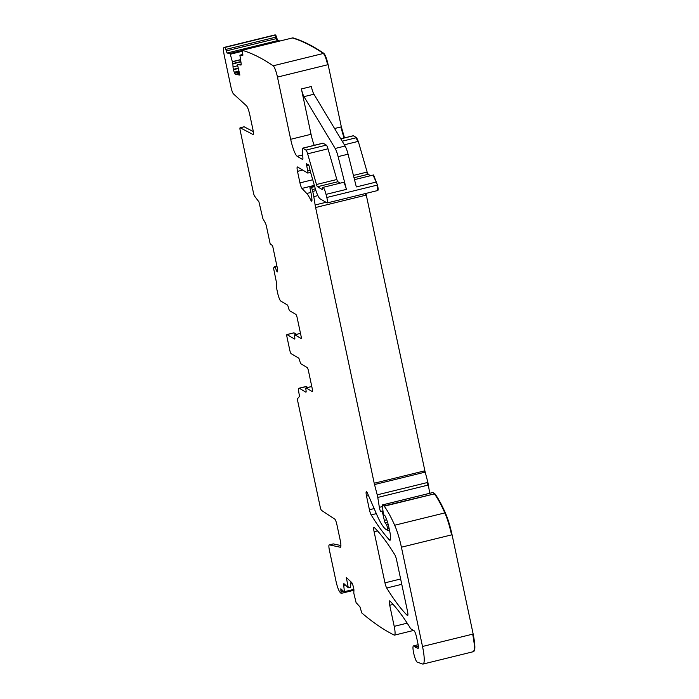 <?xml version="1.0" encoding="UTF-8"?>
<svg xmlns="http://www.w3.org/2000/svg" width="699" height="699" viewBox="0 0 699 699"><rect width="100%" height="100%" fill="white"/><g stroke="black" fill="none" stroke-linecap="round" stroke-linejoin="round"><path stroke-width="1.05" d="M280.072 40.979L277.704 40.586L275.729 34.967L274.707 34.994M275.729 34.967L225.069 47.41A1610.33 288.04 -103.8 0 0 224.213 47.392A10.398 1.861 -103.8 0 0 224.126 47.401A10.398 1.861 -103.8 0 0 224.405 56.191L230.993 87.218A6.239 1.118 -103.8 0 0 233.483 93.928L246.459 105.785A8.318 1.485 -103.8 0 1 249.77 114.732L253.047 130.136A5.199 0.926 -103.8 0 1 253.178 134.531A5.199 0.926 -103.8 0 1 253.029 134.505L240.185 127.786A3.119 0.559 -103.8 0 0 240.098 127.768A3.119 0.559 -103.8 0 0 240.176 130.407L253.466 192.915A3.119 0.559 -103.8 0 0 254.541 196.061L258.936 201.871L262.876 218.586L265.227 222.78A3.635 0.647 -103.8 0 1 266.468 226.432L270.233 244.134L272.549 245.506L277.328 267.997A3.635 0.647 -103.8 0 1 277.634 270.338L277.625 271.168A3.635 0.647 -103.8 0 1 277.424 271.902A3.635 0.647 -103.8 0 1 277.293 271.876L277.223 271.824A3.635 0.647 -103.8 0 1 276.454 270.478L275.013 266.791L273.51 267.979L276.629 283.296L276.262 286.581L277.547 292.593A7.794 1.398 -103.8 0 0 280.797 301.094L287.333 304.974A3.119 0.559 -103.8 0 1 288.512 307.866A3.119 0.559 -103.8 0 0 289.701 310.758L295.887 314.428A3.119 0.559 -103.8 0 1 297.189 317.827L301.016 335.861A3.119 0.559 -103.8 0 1 301.103 338.499A3.119 0.559 -103.8 0 1 300.998 338.473L294.812 334.804A3.119 0.559 -103.8 0 0 294.707 334.786A3.119 0.559 -103.8 0 0 294.69 336.918A3.119 0.559 -103.8 0 1 294.672 339.059A3.119 0.559 -103.8 0 1 294.567 339.041L287.044 334.568A3.119 0.559 -103.8 0 0 286.94 334.55A3.119 0.559 -103.8 0 0 287.018 337.18L289.788 350.208A3.119 0.559 -103.8 0 0 291.09 353.607L298.622 358.08A3.119 0.559 -103.8 0 1 299.801 360.972A3.119 0.559 -103.8 0 0 300.989 363.864L307.167 367.534A3.119 0.559 -103.8 0 1 308.469 370.933L312.304 388.967A3.119 0.559 -103.8 0 1 312.392 391.606A3.119 0.559 -103.8 0 1 312.287 391.58L306.101 387.91A3.119 0.559 -103.8 0 0 305.996 387.893A3.119 0.559 -103.8 0 0 305.979 390.025A3.119 0.559 -103.8 0 1 305.961 392.165A3.119 0.559 -103.8 0 1 305.856 392.148L299.329 388.268A7.794 1.398 -103.8 0 0 299.067 388.207A7.794 1.398 -103.8 0 0 299.268 394.795L299.373 396.551L297.599 398.622A3.119 0.559 -103.8 0 0 297.739 401.217L320.212 506.958A3.119 0.559 -103.8 0 0 321.505 510.357L334.786 519.139A5.199 0.926 -103.8 0 1 336.935 524.792L340.212 540.205A8.318 1.485 -103.8 0 1 340.422 547.23A8.318 1.485 -103.8 0 1 340.291 547.23L340.544 547.168M344.502 137.886L341.339 126.851L328.119 64.649C326.721 58.594 325.297 54.828 323.829 53.351C313.03 45.951 302.702 40.787 292.864 37.842L242.203 50.284L242.806 55.658M370.531 175.702L368.146 174.287L367.141 172.068L358.29 141.373L356.612 137.668L353.248 135.737L340.762 138.804M377.687 190.451C378.36 190.443 378.29 188.643 377.477 185.043L373.546 174.96L354.489 179.643M429.745 493.276L427.884 482.406L424.87 470.794L365.935 193.422M473.258 651.573C475.442 651.372 475.407 645.526 473.162 634.037L452.061 534.761C450.182 526.129 447.937 518.807 445.324 512.795C441.602 504.451 438.124 498.107 434.883 493.765L432.847 492.55M253.309 131.595L244.161 126.807A3.119 0.559 -103.8 0 0 244.065 126.79A3.119 0.559 -103.8 0 0 243.995 126.851M333.117 543.944A6.239 1.118 76.2 0 1 333.205 543.901A6.239 1.118 76.2 0 1 333.309 543.901L329.334 544.879L340.291 547.23M329.334 544.879A6.239 1.118 -103.8 0 0 329.229 544.879A6.239 1.118 -103.8 0 0 329.395 550.148L335.992 581.184A10.398 1.861 -103.8 0 0 340.029 592.263A1610.33 288.04 -103.8 0 0 341.121 593.399L340.824 588.794L344.458 592.149L343.725 585.386L345.323 584.958M413.572 630.446L394.481 635.138A10.398 1.861 -103.8 0 1 394.184 635.085A10.398 1.861 -103.8 0 1 394.131 635.059A1610.33 288.04 -103.8 0 1 361.811 612.988L359.933 606.828L356.097 602.652L353.799 593.145L353.912 590.498A3.635 0.647 -103.8 0 0 353.694 588.296L353.624 587.955A3.635 0.647 -103.8 0 0 352.908 585.281L352.497 584.128A3.635 0.647 -103.8 0 0 351.711 582.555L346.311 577.453L348.312 587.789L344.065 583.77A3.635 0.647 -103.8 0 0 343.864 583.682A3.635 0.647 -103.8 0 0 343.725 585.386M394.481 635.138A10.398 1.861 -103.8 0 0 394.21 626.348L389.727 605.255A5.199 0.926 -103.8 0 1 389.588 600.869A5.199 0.926 -103.8 0 1 389.893 601.009A378.412 67.689 -103.8 0 1 409.562 626.846A10.398 1.861 -103.8 0 1 410.103 627.833A5.199 0.926 -103.8 0 0 410.776 628.785L414.026 630.708A6.239 1.118 -103.8 0 1 416.63 637.514L417.993 643.928A5.199 0.926 -103.8 0 1 418.124 648.314A5.199 0.926 -103.8 0 1 418.011 648.305L415.416 647.344A5.199 0.926 -103.8 0 1 414.944 646.837A10.398 1.861 -103.8 0 0 413.764 645.797A10.398 1.861 -103.8 0 0 413.563 645.92A10.398 1.861 -103.8 0 1 413.415 646.025A8.318 1.485 -103.8 0 0 413.887 654.072A8.318 1.485 -103.8 0 0 417.233 662.163L422.607 664.015A20.795 3.722 -103.8 0 0 423.052 664.05A20.795 3.722 -103.8 0 0 422.511 646.479L401.409 547.203A25.994 4.648 -103.8 0 0 394.673 525.237A98.76 17.667 -103.8 0 0 384.232 506.207A5.199 0.926 -103.8 0 0 383.952 505.936L382.248 504.949L383.104 511.869A2.595 0.463 -103.8 0 0 384.31 515.338L384.861 515.67A2.595 0.463 -103.8 0 1 385.149 516.037A12.477 2.228 -103.8 0 1 388.993 527.85L389.762 531.441A10.398 1.861 -103.8 0 1 390.033 540.231A10.398 1.861 -103.8 0 1 389.352 539.873A363.856 65.086 -103.8 0 1 371.169 514.91A5.199 0.926 -103.8 0 1 369.422 509.746L366.512 496.063A5.199 0.926 -103.8 0 1 366.381 491.668A5.199 0.926 -103.8 0 1 367.421 493.075L376.691 514.455A57.178 10.232 -103.8 0 0 386.215 529.554L387.674 530.401L387.307 527.168A2.595 0.463 -103.8 0 0 386.381 524.503L385.193 522.791A2.595 0.463 -103.8 0 1 384.319 520.344L382.938 514.333A2.595 0.463 -103.8 0 0 381.899 511.72L381.296 511.362A5.199 0.926 -103.8 0 0 381.121 511.327A5.199 0.926 -103.8 0 0 380.981 511.45A3.119 0.559 -103.8 0 1 380.894 511.519A3.119 0.559 -103.8 0 1 379.347 507.334L377.775 497.443A5.199 0.926 -103.8 0 0 377.224 494.848L374.524 484.556A5.199 0.926 -103.8 0 1 374.21 483.236L315.607 207.524A10.398 1.861 -103.8 0 1 315.127 204.973L313.799 196.611A10.398 1.861 -103.8 0 0 312.698 191.421L312.217 189.595A2.595 0.463 -103.8 0 0 311.291 187.428L310.181 186.773A2.595 0.463 -103.8 0 0 310.094 186.747A2.595 0.463 -103.8 0 0 310.234 189.254A16.636 2.979 -103.8 0 1 311.929 199.294A5.199 0.926 -103.8 0 1 311.675 201.155A5.199 0.926 -103.8 0 1 310.767 200.054A36.383 6.509 -103.8 0 0 306.747 193.474L301.959 188.415A5.199 0.926 -103.8 0 1 299.95 182.885L297.494 171.36A5.199 0.926 -103.8 0 1 297.363 166.965A5.199 0.926 -103.8 0 1 297.538 167L307.717 173.046A2.595 0.463 -103.8 0 0 307.805 173.064A2.595 0.463 -103.8 0 0 307.761 170.967L306.695 165.785A2.595 0.463 -103.8 0 1 306.651 163.688A2.595 0.463 -103.8 0 1 306.966 163.994A5.199 0.926 -103.8 0 0 307.438 164.562L307.901 164.842A5.199 0.926 -103.8 0 0 308.076 164.877A5.199 0.926 -103.8 0 0 308.224 164.737A2.595 0.463 -103.8 0 1 308.303 164.676A2.595 0.463 -103.8 0 1 309.474 167.524L310.111 170.53A2.595 0.463 -103.8 0 0 310.356 171.517L315.013 187.655A15.596 2.787 -103.8 0 0 320.046 198.752L327.027 202.902A5.199 0.926 -103.8 0 0 327.202 202.937A5.199 0.926 -103.8 0 0 326.817 197.485L326.031 194.374A7.794 1.398 -103.8 0 0 322.886 187.411A7.794 1.398 -103.8 0 0 322.449 189.123L322.256 189.56L317.486 186.729A3.119 0.559 -103.8 0 1 316.481 184.51L307.639 153.815A5.199 0.926 -103.8 0 0 305.961 150.11L302.763 148.223A5.199 0.926 -103.8 0 0 302.588 148.179A5.199 0.926 -103.8 0 0 302.326 149.909L302.885 157.721A5.199 0.926 -103.8 0 1 302.623 159.451A5.199 0.926 -103.8 0 1 302.449 159.407L297.189 156.288A15.596 2.787 -103.8 0 1 290.679 139.293L277.459 77.091A10.398 1.861 -103.8 0 0 273.178 65.793A1610.33 288.04 -103.8 0 0 242.203 50.284M242.771 55.658L239.888 55.177L241.033 62.735A3.635 0.647 -103.8 0 1 240.989 65.059A3.635 0.647 -103.8 0 1 240.937 65.059L241.033 65.042M238.35 68.493L233.475 69.69A3.635 0.647 -103.8 0 0 234.261 72.224L234.672 73.212A3.635 0.647 -103.8 0 0 235.406 74.33L239.871 75.081L237.424 64.474L240.937 65.059M233.475 69.69L233.396 69.332A3.635 0.647 -103.8 0 1 233.02 66.868L232.863 63.513L230.268 54.242L229.919 53.508L227.044 53.028L225.069 47.41M386.713 588.016A363.856 65.086 -103.8 0 0 407.316 615.443A5.199 0.926 -103.8 0 0 407.622 615.583A5.199 0.926 -103.8 0 0 407.482 611.197L396.604 559.995A5.199 0.926 -103.8 0 0 394.848 554.823A363.856 65.086 -103.8 0 0 374.271 527.5A5.199 0.926 -103.8 0 0 373.965 527.361A5.199 0.926 -103.8 0 0 374.105 531.756L384.966 582.844A5.199 0.926 -103.8 0 0 386.713 588.016L401.768 584.312M333.309 543.901L340.894 545.535M353.921 590.253L341.147 593.399L353.921 590.262M348.312 587.789L350.566 587.256L350.968 581.856M376.691 181.932L356.333 186.939L348.067 154.191L338.133 156.628L346.398 189.377A7.794 1.398 -103.8 0 0 343.253 182.404L322.886 187.411M340.238 183.147L337.853 181.731L317.486 186.729M302.588 148.179L322.955 143.181A5.199 0.926 -103.8 0 1 323.13 143.216L326.319 145.112A5.199 0.926 -103.8 0 1 327.997 148.808L336.848 179.512A3.119 0.559 -103.8 0 0 337.853 181.731M348.067 154.191A10.398 1.861 -103.8 0 0 345.105 146.03L313.93 94.216A7.794 1.398 -103.8 0 1 311.343 86.51L301.409 88.948L311.046 134.295A15.596 2.787 -103.8 0 0 314.209 145.331M237.424 64.474L241.19 64.186M296.49 334.34L293.999 332.864A3.119 0.559 -103.8 0 0 293.895 332.838A3.119 0.559 -103.8 0 0 293.807 332.907M307.778 387.447L306.284 386.556A7.794 1.398 76.2 0 0 306.022 386.503L299.067 388.207M338.133 156.628A10.398 1.861 -103.8 0 0 335.171 148.468L303.995 96.654A7.794 1.398 -103.8 0 1 301.409 88.948M274.873 34.95L274.209 35.116M276.489 36.986L275.991 37.108L275.231 35.09M277.704 40.586L277.206 40.708L276.341 38.62L226.179 50.94M276.839 38.497L276.341 38.62M323.829 53.351L323.34 53.474C312.532 46.073 302.204 40.909 292.365 37.964M328.119 64.649L327.621 64.771C326.232 58.716 324.799 54.95 323.34 53.474L273.178 65.793M344.013 138.009L340.841 126.973L334.568 128.511M341.339 126.851L340.841 126.973M353.423 135.772L352.75 135.859M358.29 141.373L357.792 141.486L356.114 137.79L342.204 141.207M356.612 137.668L356.114 137.79M368.146 174.287L367.648 174.409L366.643 172.19L353.423 175.432M367.141 172.068L366.643 172.19M376.193 182.055L373.048 175.082M377.189 190.574C377.862 190.565 377.801 188.765 376.979 185.165L326.817 197.485M377.477 185.043L376.979 185.165M366.259 195.082L365.769 195.204L365.437 193.544M425.175 472.113L424.686 472.236L424.372 470.916L374.21 483.236M424.87 470.794L424.372 470.916M428.435 485.001L427.937 485.123L427.386 482.528L377.224 494.848M427.884 482.406L427.386 482.528M432.978 492.515L432.349 492.673M434.883 493.765L383.952 505.936M434.612 493.494L434.114 493.616M445.324 512.795L444.835 512.917C441.104 504.573 437.626 498.221 434.394 493.887L384.232 506.207M452.061 534.761L451.563 534.884C449.693 526.251 447.447 518.929 444.835 512.917L394.673 525.237M472.769 651.695C474.944 651.494 474.918 645.649 472.673 634.159L422.511 646.479M473.162 634.037L472.673 634.159M244.161 126.807L240.185 127.786M274.375 35.072L224.213 47.392M343.48 591.258L341.121 591.835M342.187 590.026L340.832 590.358M353.86 589.362L344.502 591.669M353.904 589.799L344.502 592.105M407.202 623.159L394.21 626.348M393.126 604.425L389.727 605.255M418.395 646.61L415.416 647.344M418.343 645.998L414.944 646.837M451.563 534.884L401.409 547.203M432.48 492.638L382.318 504.958M390.47 539.602L389.352 539.873M376.342 513.643L371.169 514.91M374.148 508.584L369.422 509.746M368.504 495.574L366.512 496.063M389.09 528.278L387.622 528.645M388.085 524.084L386.381 524.503M388.766 526.81L387.307 527.168M387.543 522.205L385.193 522.791M386.73 519.75L384.319 520.344M383.043 511.441L381.899 511.72M383.681 514.149L382.938 514.333M382.965 510.952L381.296 511.362M382.274 506.618L379.347 507.334M427.937 485.123L377.775 497.443M424.686 472.236L374.524 484.556M365.769 195.204L315.607 207.524M326.022 202.299L315.127 204.973M315.931 190.626L312.698 191.421M317.888 195.606L313.799 196.611M314.707 186.589L311.291 187.428M315.363 188.826L312.217 189.595M314.454 185.716L310.181 186.773M311.955 199.757L310.767 200.054M310.924 192.443L306.747 193.474M314.358 185.375L301.959 188.415M312.733 179.739L299.95 182.885M302.711 170.075L297.494 171.36M310.085 170.399L307.761 170.967M308.775 165.279L306.695 165.785M346.398 189.377L326.031 194.374M336.848 179.512L316.481 184.51M327.997 148.808L307.639 153.815M326.319 145.112L305.961 150.11M323.13 143.216L302.763 148.223M302.684 154.942L297.189 156.288M311.046 134.295L290.679 139.293M327.621 64.771L277.459 77.091M242.85 54.452L239.906 55.177L242.85 54.452M239.469 73.334L235.406 74.33M239.18 72.102L234.672 73.212M238.944 71.071L234.261 72.224M238.272 68.135L233.396 69.332M237.712 65.723L233.02 66.868M240.893 61.905L232.916 63.862M240.84 61.556L232.863 63.513M240.543 59.799L232.461 61.783M240.517 59.633L232.426 61.626M242.151 50.503L229.919 53.508M242.186 51.307L230.268 54.242M277.206 40.708L227.044 53.028M275.991 37.108L225.829 49.428M277.634 270.181L276.454 270.478M277.022 266.52L275.118 266.983M276.97 266.31L275.013 266.791M276.909 266.013L274.611 266.564M276.795 284.711L276.28 284.843M294.812 334.804L300.5 333.406M287.044 334.568L293.999 332.864M306.101 387.91L311.78 386.512M299.329 388.268L306.284 386.556M407.823 615.321L407.316 615.443M400.641 578.99L384.966 582.844M377.521 530.908L374.105 531.756M351.955 582.896L350.872 583.158M352.025 583.027L350.863 583.316M345.105 146.03L335.171 148.468M313.93 94.216L303.995 96.654M352.925 135.894L340.797 138.874M357.792 141.486L344.362 144.789M367.648 174.409L354.017 177.756M224.126 47.401L274.786 34.959M327.202 202.937L377.853 190.495M382.248 504.949L432.908 492.498M423.052 664.05L473.712 651.608M244.065 126.79L240.098 127.768M329.229 544.879L333.205 543.901M353.904 589.834L344.458 592.149M418.151 644.723L413.764 645.797M389.448 529.964L387.674 530.401M382.947 510.873L381.121 511.327M314.445 185.681L310.094 186.747M310.609 172.373L307.805 173.064M276.804 284.676L276.21 284.825M294.707 334.786L300.483 333.362M293.895 332.838L286.94 334.55M311.771 386.468L305.996 387.893"/></g></svg>
